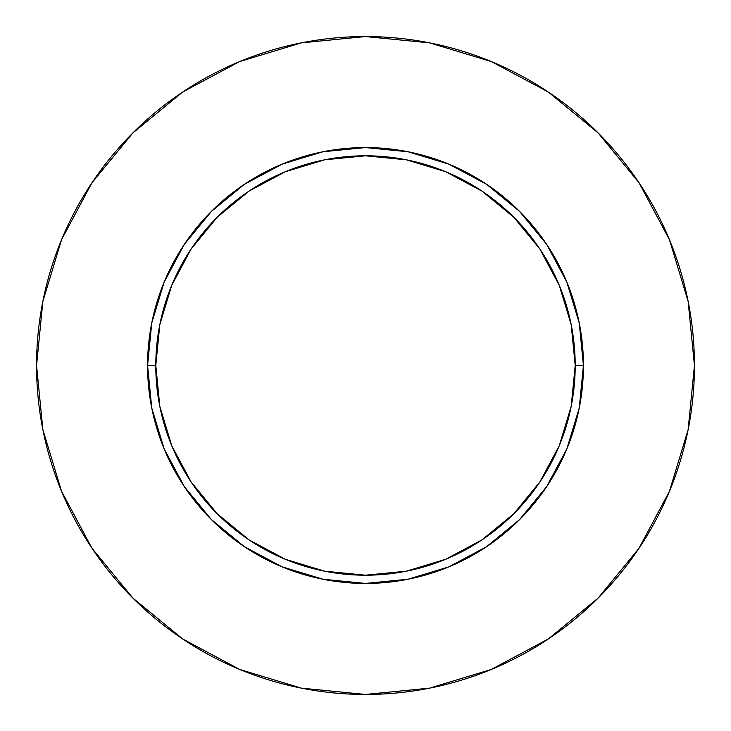 <?xml version="1.0" encoding="UTF-8"?>
<svg xmlns="http://www.w3.org/2000/svg" width="731" height="731" viewBox="0 0 731 731"><rect width="100%" height="100%" fill="white"/><g stroke="black" fill="none" stroke-linecap="round" stroke-linejoin="round"><path stroke-width="1.1" d="M575.206 365.5L583.429 365.5A217.929 217.929 0 0 1 365.5 583.429A217.929 217.929 0 0 1 147.571 365.5L155.794 365.5A209.706 209.706 0 0 1 365.5 155.794A209.706 209.706 0 0 1 575.206 365.5A209.706 209.706 0 0 1 365.5 575.206A209.706 209.706 0 0 1 155.794 365.5L159.824 406.409L171.758 445.755L191.138 482.003L217.217 513.783L248.997 539.862L285.245 559.242L324.591 571.176L365.5 575.206L406.409 571.176L445.755 559.242L482.003 539.862L513.783 513.783L539.862 482.003L559.242 445.755L571.176 406.409L575.206 365.5L571.176 324.591L559.242 285.245L539.862 248.997L513.783 217.217L482.003 191.138L445.755 171.758L406.409 159.824L365.5 155.794L324.591 159.824L285.245 171.758L248.997 191.138L217.217 217.217L191.138 248.997L171.758 285.245L159.824 324.591L155.794 365.5L147.571 365.5L151.756 322.983L164.155 282.102L184.294 244.428L211.405 211.405L244.428 184.294L282.102 164.155L322.983 151.756L365.5 147.571L408.017 151.756L448.898 164.155L486.572 184.294L519.595 211.405L546.706 244.428L566.845 282.102L579.244 322.983L583.429 365.5L579.244 408.017L566.845 448.898L546.706 486.572L519.595 519.595L486.572 546.706L448.898 566.845L408.017 579.244L365.5 583.429L322.983 579.244L282.102 566.845L244.428 546.706L211.405 519.595L184.294 486.572L164.155 448.898L151.756 408.017L147.571 365.5A217.929 217.929 0 0 1 365.5 147.571A217.929 217.929 0 0 1 583.429 365.5L575.206 365.5M36.55 365.5A328.95 328.95 0 0 1 365.5 36.55A328.95 328.95 0 0 1 694.45 365.5A328.95 328.95 0 0 1 365.5 694.45A328.95 328.95 0 0 1 36.55 365.5L42.873 429.673L61.587 491.387L91.987 548.259L132.896 598.104L182.741 639.013L239.613 669.413L301.327 688.127L365.5 694.45L429.673 688.127L491.387 669.413L548.259 639.013L598.104 598.104L639.013 548.259L669.413 491.387L688.127 429.673L694.45 365.5L688.127 301.327L669.413 239.613L639.013 182.741L598.104 132.896L548.259 91.987L491.387 61.587L429.673 42.873L365.5 36.55L301.327 42.873L239.613 61.587L182.741 91.987L132.896 132.896L91.987 182.741L61.587 239.613L42.873 301.327L36.55 365.5M639.013 182.741L598.104 132.896L548.341 92.051M182.741 91.987L132.896 132.896L92.051 182.659M91.987 548.259L132.896 598.104L182.659 638.949M548.259 639.013L598.104 598.104L638.949 548.341"/></g></svg>
